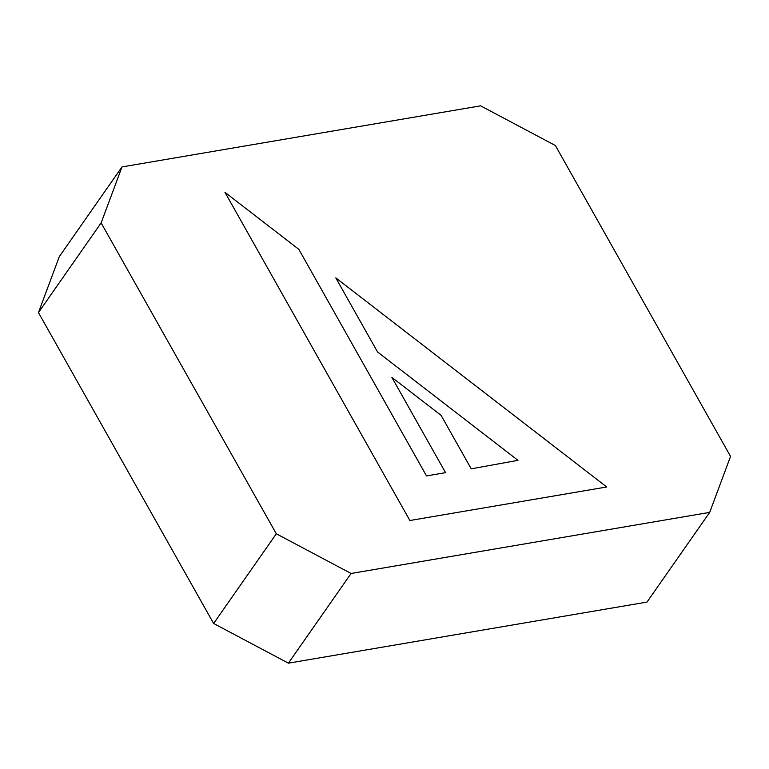 <?xml version="1.0" encoding="UTF-8"?>
<svg xmlns="http://www.w3.org/2000/svg" width="769" height="769" viewBox="0 0 769 769"><rect width="100%" height="100%" fill="white"/><g stroke="black" fill="none" stroke-linecap="round" stroke-linejoin="round"><path stroke-width="1.15" d="M101.133 222.895L276.321 533.792L351.087 573.472L709.691 512.385L730.55 456.411L555.372 145.514L480.606 105.834L122.002 166.921L101.133 222.895L38.45 312.589L213.628 623.486L276.321 533.792M38.45 312.589L59.309 256.615L122.002 166.921M213.628 623.486L288.394 663.166L646.998 602.079L709.691 512.385M288.394 663.166L351.087 573.472M224.961 192.327L409.887 520.517L606.722 486.979L335.793 277.869L377.531 351.952L517.96 460.333L471.234 468.83L441.108 415.375L391.854 377.358L445.559 472.666L426.507 475.915L298.853 249.358L224.961 192.327L298.853 249.358L426.507 475.915L445.559 472.666L391.854 377.358L441.108 415.375L471.234 468.83L517.96 460.333L377.531 351.952M606.722 486.979L335.793 277.878"/></g></svg>
